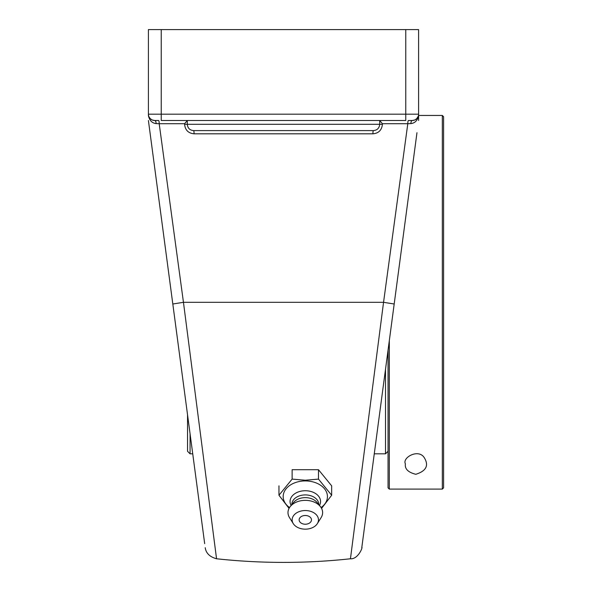 <?xml version="1.0" encoding="UTF-8"?>
<svg xmlns="http://www.w3.org/2000/svg" width="592" height="592" viewBox="0 0 592 592"><rect width="100%" height="100%" fill="white"/><g stroke="black" fill="none" stroke-linecap="round" stroke-linejoin="round"><path stroke-width="0.89" d="M321.567 508.387L331.661 495.245L318.481 479.113L318.481 469.7L292.13 469.7L292.13 479.113L278.958 495.245L289.051 508.387M278.958 485.84L278.958 495.245M318.481 479.113L305.309 480.223L292.13 479.113M318.481 469.7L331.661 485.84L331.661 495.245M289.532 507.551A22.133 15.651 -0 0 1 284.893 490.524A22.133 15.651 -0 0 1 305.309 480.926A22.133 15.651 -0 0 1 325.718 490.524A22.133 15.651 -0 0 1 321.086 507.551M311.481 519.857A6.172 4.366 -0 0 1 308.38 523.639A8.17 8.17 0 0 1 302.238 523.639A6.172 4.366 -0 0 1 299.508 518.37A6.172 4.366 -0 0 1 306.375 515.558A6.172 4.366 -0 0 1 311.481 519.857M291.131 505.472A15.244 10.774 -0 0 1 305.309 490.731A15.244 10.774 -0 0 1 319.48 505.472M291.841 504.606L291.841 504.436A13.468 9.524 -0 0 1 305.309 494.912A13.468 9.524 -0 0 1 318.777 504.436L318.777 504.606M293.262 523.617L289.466 517.549A17.316 12.247 -0 0 1 290.309 506.478L293.647 502.393A13.468 9.524 -0 0 1 305.309 497.635A13.468 9.524 -0 0 1 316.972 502.393L320.302 506.478A17.316 12.247 -0 0 1 321.145 517.549L317.356 523.617A13.172 9.317 -0 0 1 305.309 529.167A13.172 9.317 -0 0 1 293.262 523.617A13.172 9.317 -0 0 1 305.309 510.541A13.172 9.317 -0 0 1 317.356 523.617M290.309 506.478A17.316 12.247 -0 0 1 305.309 500.351A17.316 12.247 -0 0 1 320.302 506.478M190.069 453.82L187.546 451.296L187.546 414.814L148.407 120.502L204.684 543.663L192.733 453.82L190.069 453.82L190.069 433.803M158.552 120.502L154.719 120.502L158.552 120.502A3.204 0.644 -90 0 1 159.196 123.713L184.6 123.713L187.294 120.546M379.709 120.546L382.402 123.713L407.799 123.713A3.204 0.644 90 0 1 408.443 120.502L412.284 120.502L408.443 120.502M216.539 558.678L183.453 302.312L383.549 302.312L350.449 558.774L383.549 302.312L407.799 123.713L410.885 123.602A3.204 1.399 90 0 1 412.284 120.502A6.312 6.312 0 0 0 418.596 114.189L418.596 29.6L405.764 29.6L405.764 120.502L161.231 120.502L161.231 114.189L148.407 114.189L148.407 115.669C149.51 120.487 152.077 123.129 156.118 123.602L159.196 123.713L183.453 302.312L172.812 304.007M187.294 120.502L187.294 124.29L184.6 124.29C185.178 130.092 188.337 133.267 194.072 133.814A3.204 0.466 -90 0 0 193.606 130.603L373.397 130.603A3.204 0.466 -90 0 0 372.93 133.814C378.651 133.281 381.81 130.107 382.402 124.29L382.402 123.713M418.596 115.669L418.596 120.502L418.596 115.669C417.493 120.487 414.925 123.129 410.885 123.602M418.226 116.313L416.672 118.726L414.777 119.991L412.284 120.502A6.312 6.312 0 0 0 418.596 114.189L161.231 114.189L161.231 29.6L405.764 29.6M148.407 115.669L148.407 114.189A6.312 6.312 0 0 0 154.719 120.502A3.204 1.399 -90 0 1 156.118 123.602M154.719 120.502L152.24 119.998M152.225 119.991L150.331 118.733L149.014 116.89M193.606 130.603C189.78 130.24 187.671 128.131 187.294 124.29L382.402 124.29M373.397 130.603C377.222 130.24 379.331 128.131 379.709 124.29L379.709 120.502M383.549 302.312L394.191 304.007L361.779 547.711L416.968 132.712M364.191 529.574L412.594 165.627M154.408 165.627L176.053 328.368M161.231 29.6L148.407 29.6L148.407 114.189M389.307 489.103L442.328 489.103L389.307 489.103L388.041 487.838L389.307 489.103L389.307 340.763M388.041 350.257L388.041 487.838M418.596 115.455L442.328 115.455L442.328 489.103L443.593 487.838L442.328 489.103M415.813 474.288C408.132 472.386 404.654 468.901 405.379 463.854C402.049 457.498 418.87 448.181 424.457 457.993C428.993 465.623 426.114 471.054 415.813 474.288M443.593 487.838L443.593 116.72L442.328 115.455M385.518 369.245L385.518 453.82L388.041 451.296M194.072 133.814L372.93 133.814M184.6 123.713L184.6 124.29M216.524 558.767C261.168 563.606 305.812 563.606 350.449 558.774C357.916 559.455 362.926 547.4 361.867 547.089M205.217 547.711C206.009 553.224 209.79 556.909 216.546 558.774M374.27 453.82L385.518 453.82"/></g></svg>
